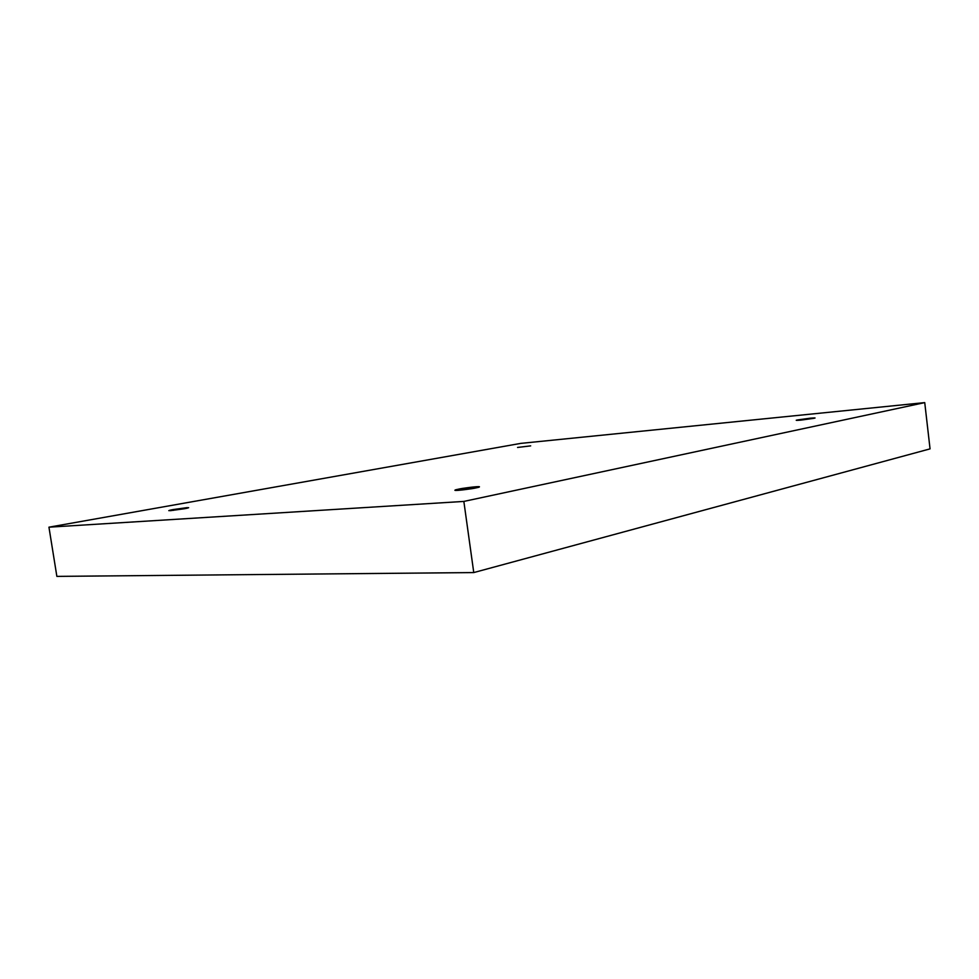 <?xml version="1.0" encoding="UTF-8"?>
<svg xmlns="http://www.w3.org/2000/svg" width="979" height="979" viewBox="0 0 979 979"><rect width="100%" height="100%" fill="white"/><g stroke="black" fill="none" stroke-linecap="round" stroke-linejoin="round"><path stroke-width="1.47" d="M797.628 419.93L813.696 418.351L800.846 420.126C796.037 420.493 794.96 420.432 797.628 419.93L810.355 418.18C815.201 417.8 816.315 417.849 813.696 418.351L797.628 419.93M517.561 447.452L530.679 445.873L517.561 447.452M173.393 509.533L168.792 510.646L184.138 508.774L170.346 510.671C168.18 510.646 169.196 510.267 173.393 509.533L187.05 507.648C189.302 507.66 188.335 508.04 184.138 508.774L188.653 507.685L173.393 509.533L173.528 510.353L173.393 509.533M458.551 489.157L454.892 490.246C454.648 491.164 473.677 488.631 475.929 487.909L458.429 490.332C453.962 490.418 453.999 490.026 458.551 489.157L475.806 486.771C480.395 486.661 480.432 487.04 475.929 487.909L479.465 486.832C479.686 485.927 460.864 488.435 458.551 489.157L458.71 490.308L458.551 489.157M520.84 443.377L924.739 402.614L930.05 448.871L924.739 402.614L463.85 501.419L473.763 572.568L930.05 448.871L473.763 572.568L463.85 501.419L48.95 527.179L56.868 576.386L473.763 572.568L56.868 576.386L48.95 527.179L520.84 443.377L48.95 527.179L463.85 501.419L924.739 402.614L520.84 443.377"/></g></svg>
